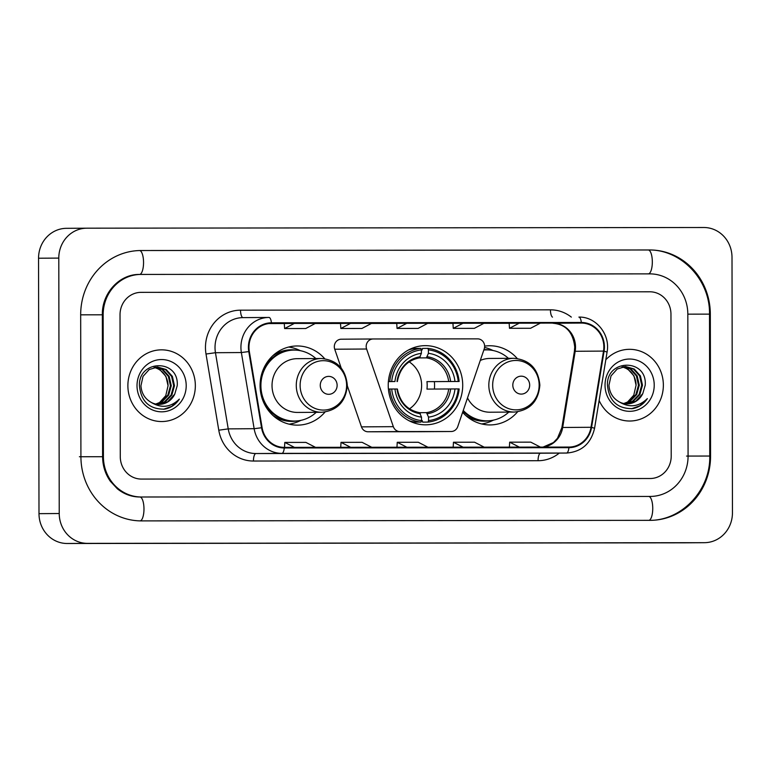 <?xml version="1.0" encoding="UTF-8"?>
<svg xmlns="http://www.w3.org/2000/svg" width="771" height="771" viewBox="0 0 771 771"><rect width="100%" height="100%" fill="white"/><g stroke="black" fill="none" stroke-linecap="round" stroke-linejoin="round"><path stroke-width="1.16" d="M366.177 346.458A7.469 7.026 89.6 0 0 366.601 349.012L393.335 426.662A7.469 7.026 89.6 0 0 399.956 431.567L451.151 431.509A7.469 7.026 89.6 0 0 457.752 426.594L484.217 348.887A7.469 7.026 89.6 0 0 477.596 338.864L373.193 338.98A7.469 7.026 89.6 0 0 366.177 346.458M373.116 338.989L341.312 339.201A7.469 7.026 89.6 0 0 334.73 349.224L341.187 367.989M462.619 412.302A39.581 37.249 89.6 0 0 490.134 424.927A39.581 37.249 89.6 0 0 517.572 411.83M388.227 385.278A39.581 37.249 89.6 0 0 425.737 424.821A39.581 37.249 89.6 0 0 462.716 385.192A39.581 37.249 89.6 0 0 425.207 345.649A39.581 37.249 89.6 0 0 388.227 385.278M324.668 358.698A39.581 37.249 89.6 0 0 297.057 345.967A39.581 37.249 89.6 0 0 260.078 385.596A39.581 37.249 89.6 0 0 297.587 425.139A39.581 37.249 89.6 0 0 325.025 412.042M517.216 358.486A39.581 37.249 89.6 0 0 489.604 345.755A39.581 37.249 89.6 0 0 484.631 346.14M347.307 385.77L361.464 426.874A7.469 7.026 89.6 0 0 368.075 431.779L419.279 431.721A7.469 7.026 89.6 0 0 419.357 431.721M127.88 385.731A35.852 33.731 89.6 0 0 161.852 421.544A35.852 33.731 89.6 0 0 195.342 385.654A35.852 33.731 89.6 0 0 161.37 349.841A35.852 33.731 89.6 0 0 127.88 385.731A35.852 33.731 89.6 0 0 161.852 421.544A35.852 33.731 89.6 0 0 195.342 385.654A35.852 33.731 89.6 0 0 161.37 349.841A35.852 33.731 89.6 0 0 127.88 385.731M599.134 400.467A35.852 33.731 89.6 0 0 629.868 421.024A35.852 33.731 89.6 0 0 663.359 385.134A35.852 33.731 89.6 0 0 629.387 349.321A35.852 33.731 89.6 0 0 605.813 359.758A35.852 33.731 89.6 0 1 629.387 349.321L629.387 349.321A35.852 33.731 89.6 0 1 663.359 385.134A35.852 33.731 89.6 0 1 629.868 421.024A35.852 33.731 89.6 0 1 599.134 400.467M248.975 347.335A23.901 22.484 -90.4 0 1 271.305 323.406A23.901 22.484 -90.4 0 1 271.421 323.406L581.324 323.068A23.901 22.484 -90.4 0 1 603.52 351.094L591.02 427.288A23.901 22.484 -90.4 0 1 569.027 447.064A23.901 22.484 -90.4 0 1 568.902 447.064L284.277 447.373A23.901 22.484 -90.4 0 1 262.101 427.654L249.332 351.48A23.901 22.484 -90.4 0 1 248.975 347.335M248.416 347.335A24.499 23.053 89.6 0 0 248.773 351.586L261.542 427.751A24.499 23.053 89.6 0 0 284.277 447.97L568.911 447.662A24.499 23.053 89.6 0 0 591.569 427.385L604.078 351.19A24.499 23.053 89.6 0 0 581.324 322.471L271.421 322.808A24.499 23.053 89.6 0 0 248.416 347.335M509.168 323.251L519.191 323.184L509.486 328.301L509.168 323.251M452.953 323.309L462.976 323.242L453.261 328.369L452.953 323.309M284.297 323.502L294.32 323.435L284.605 328.552L284.297 323.502M340.512 323.435L350.535 323.367L340.83 328.494L340.512 323.435M396.737 323.377L406.751 323.309L397.046 328.427L396.737 323.377M670.963 314.173A22.407 21.077 89.6 0 0 649.847 291.795L141.064 292.354A22.407 21.077 89.6 0 0 140.958 292.354A22.407 21.077 89.6 0 0 120.025 314.78L120.276 456.692A22.407 21.077 89.6 0 0 141.392 479.07L650.175 478.512A22.407 21.077 89.6 0 0 650.281 478.512A22.407 21.077 89.6 0 0 671.213 456.085L670.963 314.173A22.407 21.077 89.6 0 0 649.847 291.795L141.064 292.354A22.407 21.077 89.6 0 0 140.958 292.354A22.407 21.077 89.6 0 0 120.025 314.78L120.276 456.692A22.407 21.077 89.6 0 0 141.392 479.07L650.175 478.512A22.407 21.077 89.6 0 0 650.281 478.512A22.407 21.077 89.6 0 0 671.213 456.085L670.963 314.173M540.5 453.117L509.294 453.203L540.5 453.117A5.975 2.024 -90.1 0 1 540.49 453.117L519.413 453.136M371.834 453.3A5.975 2.024 -90.1 0 0 371.844 453.3L350.757 453.329M315.628 453.367L315.618 453.367A5.975 2.024 -90.1 0 0 315.628 453.367L294.541 453.387M484.284 453.184L484.275 453.184A5.975 2.024 -90.1 0 0 484.284 453.184L463.198 453.203M428.059 453.242L396.863 453.329L428.059 453.242A5.975 2.024 -90.1 0 0 428.059 453.242L406.972 453.261M509.486 328.301L530.564 328.282L540.269 323.165L519.191 323.184M340.83 328.494L361.907 328.465L371.612 323.348L350.535 323.367M284.605 328.552L305.692 328.533L315.397 323.406L294.32 323.435M453.261 328.369L474.348 328.35L484.053 323.222L462.976 323.242M397.046 328.427L418.123 328.407L427.838 323.28L406.751 323.309M427.953 447.219L418.325 442.275L397.248 442.294L396.959 447.247M406.866 447.238L397.248 442.294M371.738 447.276L362.11 442.332L341.023 442.361L340.734 447.315M350.651 447.305L341.023 442.361M315.512 447.344L305.885 442.4L284.807 442.419L284.518 447.373M294.435 447.363L284.807 442.419M484.169 447.151L474.541 442.207L453.464 442.236L453.175 447.19M463.092 447.18L453.464 442.236M540.394 447.093L530.766 442.149L509.679 442.168L509.39 447.122M519.307 447.113L509.679 442.168M688.079 456.066L687.828 314.154A40.333 37.943 89.6 0 0 649.818 273.869L141.035 274.428A40.333 37.943 89.6 0 0 140.842 274.428A40.333 37.943 89.6 0 0 103.16 314.799L103.41 456.711A40.333 37.943 89.6 0 0 141.43 496.996L650.204 496.437A40.333 37.943 89.6 0 0 650.396 496.437A40.333 37.943 89.6 0 0 688.079 456.066M732.007 257.341A29.876 28.113 89.6 0 0 703.846 227.503L86.844 228.177A29.876 28.113 89.6 0 0 86.699 228.187A29.876 28.113 89.6 0 0 58.789 258.092L59.232 513.525A29.876 28.113 89.6 0 0 87.393 543.362L704.395 542.688A29.876 28.113 89.6 0 0 704.54 542.678A29.876 28.113 89.6 0 0 732.45 512.773L732.007 257.341M66.605 228.312A29.876 28.113 89.6 0 0 66.46 228.322A29.876 28.113 89.6 0 0 38.55 258.227L38.993 513.659A29.876 28.113 89.6 0 0 67.154 543.497L684.156 542.823A29.876 28.113 89.6 0 0 684.301 542.813A29.876 28.113 89.6 0 0 684.446 542.813M710.322 314.134A64.234 60.437 89.6 0 0 649.77 249.968L140.997 250.527A64.234 60.437 89.6 0 0 140.679 250.527A64.234 60.437 89.6 0 0 80.676 314.828L80.916 456.731A64.234 60.437 89.6 0 0 141.469 520.897L650.242 520.338A64.234 60.437 89.6 0 0 650.56 520.338A64.234 60.437 89.6 0 0 710.563 456.037L710.322 314.134L687.828 314.154M168.049 386.001A18.668 17.569 89.6 0 0 168.049 385.751L165.755 395.696L159.192 402.934M155.983 367.141L162.989 369.56L169.167 376.393L171.268 385.722L168.666 395.07L161.977 401.913L156.156 404.12M155.588 367.189L162.189 369.569L168.357 376.393L170.468 385.731L167.856 395.07L161.168 401.913L155.761 404.043M151.222 402.404A18.668 17.569 89.6 0 0 159.202 404.38A18.668 17.569 89.6 0 0 174.738 394.183L177.224 385.683C179.286 358.717 138.298 359.421 139.435 385.722C141.054 401.604 149.497 409.411 164.753 409.141C170.892 407.878 175.749 404.534 179.335 399.118C170.738 407.406 161.361 408.505 151.222 402.404C144.89 398.809 141.469 393.249 140.948 385.731L143.02 376.393L149.169 369.56L157.592 367.044L166.199 369.54L172.376 376.364L174.477 385.702L171.875 395.041L165.187 401.884L157.747 404.322M157.188 367.054L165.399 369.54L171.576 376.373L173.677 385.712L171.075 395.051L164.387 401.893L157.342 404.283M174.738 394.183L167.596 401.874L158.932 404.38M154.383 367.401L159.78 369.579L165.948 376.412L168.049 385.751A18.668 17.569 89.6 0 0 154.036 367.488M137.016 385.722A26.137 24.595 89.6 0 0 161.659 411.83A26.137 24.595 89.6 0 0 186.206 385.664A26.137 24.595 89.6 0 0 161.563 359.546A26.137 24.595 89.6 0 0 137.016 385.722M179.335 399.118L171.827 406.307L163.539 409.276M409.488 408.823A27.631 26.002 89.6 0 0 421.621 385.404A27.631 26.002 89.6 0 0 409.179 361.859M428.541 420.59L428.04 422.094A37.047 34.859 89.6 0 0 459.15 388.941L458.234 388.931A35.553 33.452 89.6 0 1 428.541 420.59L428.531 417.13A32.112 30.214 89.6 0 0 454.986 388.941L426.951 389.104A27.631 26.002 89.6 0 0 427.182 385.365A27.631 26.002 89.6 0 0 426.941 381.635L454.977 381.472A32.112 30.214 89.6 0 0 428.425 353.33L428.416 349.88A35.553 33.452 89.6 0 1 458.225 381.462L459.13 381.472A37.047 34.859 89.6 0 0 427.915 348.376L428.416 349.88M419.636 412.678L426.488 412.63L428.531 417.13M421.39 349.995L422.094 349.995L422.498 348.415L427.915 348.376M459.13 381.472L434.372 381.626A35.476 33.384 -90.4 0 1 434.565 385.355A35.476 33.384 -90.4 0 1 434.391 389.056M428.04 422.094L422.624 422.132L422.219 420.552L421.515 420.561L421.014 422.103L415.598 422.132A37.047 34.859 89.6 0 1 409.093 420.773M391.707 389.008L394.964 389.008A32.112 30.214 89.6 0 0 421.506 417.14L421.515 420.6A35.553 33.452 89.6 0 1 391.707 389.008L389.789 389.008A37.047 34.859 89.6 0 0 421.014 422.103M389.789 389.008L388.401 389.018M458.225 381.462L454.977 381.472M454.986 388.941L458.234 388.931M428.425 353.33L426.392 357.869L419.125 357.917M397.171 389.018L394.964 389.008M421.506 417.14L419.52 412.639C407.329 410.182 399.956 402.308 397.383 389.008M388.391 381.549L391.697 381.539A35.553 33.452 89.6 0 1 421.39 349.889L420.879 348.386L415.473 348.425A37.047 34.859 89.6 0 0 408.62 349.918M420.879 348.386A37.047 34.859 89.6 0 0 389.779 381.549M421.39 349.889L421.4 353.34A32.112 30.214 89.6 0 0 394.945 381.539L391.697 381.539M397.373 381.539C399.898 368.239 407.242 360.356 419.424 357.869L421.4 353.34M394.945 381.539L388.382 381.606M434.372 381.626L426.941 381.635M337.129 385.336A8.963 8.433 89.6 0 0 328.677 376.383A8.963 8.433 89.6 0 0 320.264 385.355A8.963 8.433 89.6 0 0 328.706 394.309A8.963 8.433 89.6 0 0 337.129 385.336M321.391 358.505L297.143 358.669A26.889 25.298 89.6 0 0 272.028 385.577A26.889 25.298 89.6 0 0 297.5 412.437L321.748 412.283C337.332 410.586 345.851 401.614 347.316 385.355C345.755 368.981 337.12 360.028 321.391 358.505A26.889 25.298 89.6 0 0 296.276 385.423A26.889 25.298 89.6 0 0 321.748 412.283M315.879 358.544A35.476 33.384 89.6 0 0 294.05 350.092A35.476 33.384 89.6 0 0 260.906 385.606A35.476 33.384 89.6 0 0 294.522 421.053A35.476 33.384 89.6 0 0 316.245 412.312M294.05 350.092L293.038 350.101A35.476 33.384 89.6 0 0 261.504 374.658M261.658 396.93A35.476 33.384 89.6 0 0 293.51 421.053L294.522 421.053M300.931 420.349L299.418 421.062A38.839 36.545 -90.4 0 1 289.115 424.156M265.205 365.473L265.754 365.473M288.605 347.056A38.839 36.545 -90.4 0 1 298.946 350.015L300.459 350.718M529.677 385.124A8.963 8.433 89.6 0 0 521.225 376.171A8.963 8.433 89.6 0 0 512.811 385.143A8.963 8.433 89.6 0 0 521.254 394.097A8.963 8.433 89.6 0 0 529.677 385.124M467.515 397.913A26.889 25.298 89.6 0 0 490.048 412.225L514.305 412.061A26.889 25.298 89.6 0 1 488.824 385.201A26.889 25.298 89.6 0 1 513.939 358.293L489.691 358.448A26.889 25.298 89.6 0 0 480.275 360.452M508.426 358.332A35.476 33.384 89.6 0 0 486.597 349.88A35.476 33.384 89.6 0 0 483.831 350.024M486.597 349.88L485.585 349.889A35.476 33.384 89.6 0 0 483.851 349.947M462.986 411.222A35.476 33.384 89.6 0 0 486.058 420.841L487.07 420.831A35.476 33.384 89.6 0 0 508.793 412.1M463.246 410.442A35.476 33.384 89.6 0 0 487.07 420.831M493.479 420.137L491.965 420.85A38.839 36.545 -90.4 0 1 481.663 423.944M484.554 347.442A38.839 36.545 -90.4 0 1 491.493 349.803L493.016 350.497M636.065 385.481A18.668 17.569 89.6 0 0 636.065 385.23L633.772 395.176L627.208 402.414M624.009 366.62L631.006 369.039L637.183 375.872L639.284 385.211L636.682 394.55L629.994 401.392L624.173 403.599M623.604 366.668L630.206 369.049L636.383 375.882L638.484 385.211L635.873 394.55L629.194 401.392L623.778 403.522M619.238 401.884A18.668 17.569 89.6 0 0 627.228 403.859A18.668 17.569 89.6 0 0 642.754 393.673L645.24 385.172C647.303 358.197 606.314 358.91 607.452 385.201C609.071 401.084 617.513 408.89 632.769 408.62C638.908 407.358 643.766 404.014 647.351 398.597C638.754 406.886 629.387 407.984 619.238 401.884C612.906 398.289 609.485 392.738 608.965 385.211L611.037 375.872L617.185 369.039L625.609 366.524L634.225 369.02L640.393 375.853L642.494 385.182L639.891 394.53L633.203 401.373L625.763 403.811M625.214 366.533L633.415 369.03L639.593 375.853L641.694 385.192L639.092 394.53L632.403 401.373L625.368 403.773M642.754 393.673L635.612 401.354L626.948 403.859M622.399 366.88L627.796 369.068L633.974 375.891L636.075 385.23A18.668 17.569 89.6 0 0 622.052 366.967M605.033 385.201A26.137 24.595 89.6 0 0 629.676 411.319A26.137 24.595 89.6 0 0 654.222 385.143A26.137 24.595 89.6 0 0 629.579 359.035A26.137 24.595 89.6 0 0 605.033 385.201M647.351 398.597L639.843 405.787L631.555 408.755M366.601 349.012L334.73 349.224M399.956 431.567L368.075 431.779M393.335 426.662L361.464 426.874M451.151 431.509L419.279 431.721M603.52 351.094L575.185 351.277A23.901 22.484 89.6 0 0 575.523 347.123A23.901 22.484 89.6 0 0 552.99 323.251L552.98 323.251A13.444 4.559 -90.1 0 0 552.99 323.251L581.324 323.068M543.15 447.093A23.901 22.484 89.6 0 0 562.685 427.471L575.185 351.277A13.444 0.81 -170.7 0 0 574.385 351.422L574.732 347.133C573.152 332.349 565.904 324.389 552.98 323.251M559.283 453.097A37.345 35.138 -90.4 0 1 538.062 460.711L253.437 461.029A37.345 35.138 -90.4 0 1 218.781 430.208L206.011 354.034A37.345 35.138 -90.4 0 1 240.533 310.173L550.436 309.826A7.469 2.535 -90.1 0 0 552.479 317.132M550.436 309.826A37.345 35.138 -90.4 0 1 571.33 317.112M568.911 447.662A7.469 2.535 89.9 0 1 566.492 453.049L281.858 453.367A29.876 28.113 -90.4 0 1 254.141 428.705L241.362 352.54A29.876 28.113 -90.4 0 1 240.928 347.355A29.876 28.113 -90.4 0 1 268.838 317.45A29.876 28.113 -90.4 0 1 268.983 317.45A7.469 2.535 89.9 0 1 268.992 317.45A7.469 2.535 89.9 0 1 271.421 322.808M240.533 310.173A7.469 2.535 -90.1 0 0 243.048 317.623A29.876 28.113 89.6 0 0 242.932 317.623A29.876 28.113 89.6 0 0 215.022 347.528A29.876 28.113 89.6 0 0 215.456 352.713L228.226 428.878A29.876 28.113 89.6 0 0 255.953 453.541L540.577 453.223A29.876 28.113 89.6 0 0 540.731 453.223A29.876 28.113 89.6 0 0 540.876 453.223M248.773 351.586L241.362 352.54L215.456 352.713L206.011 354.034M253.437 461.029A7.469 2.535 -90.1 0 1 255.953 453.541L281.858 453.367A7.469 2.535 -90.1 0 0 284.277 447.97M591.569 427.385L594.576 428.252C590.991 443.547 581.681 451.816 566.637 453.049A29.876 28.113 -90.4 0 1 566.492 453.049L540.577 453.223A7.469 2.535 -90.1 0 0 538.062 460.711M218.781 430.208L228.226 428.878L254.141 428.705L261.542 427.751M604.078 351.19L607.076 352.058C610.516 334.575 596.031 316.515 578.896 317.103A7.469 2.535 -90.1 0 0 578.886 317.103L578.886 317.103A7.469 2.535 -90.1 0 1 581.324 322.471M591.02 427.288L562.685 427.471A13.444 0.81 -170.7 0 0 561.876 427.616L574.385 351.422M509.178 323.3L483.851 323.328L509.178 323.3M452.953 323.367L427.635 323.396L452.953 323.367M396.737 323.425L371.41 323.454L396.737 323.425M340.522 323.492L315.194 323.512L340.522 323.492M284.297 323.55L268.848 323.569L284.297 323.55M140.014 250.536L648.257 249.977A11.95 4.048 89.9 0 1 652.324 261.697A11.95 4.048 89.9 0 1 648.44 273.869M649.77 249.968L648.257 249.977C681.111 249.081 710.303 279.979 709.503 314.134L709.754 456.037L686.556 456.075M648.874 520.338A11.95 4.048 -90.1 0 0 652.748 508.166A11.95 4.048 -90.1 0 0 648.69 496.447A11.95 4.048 -90.1 0 0 648.681 496.447L650.204 496.437M140.187 520.888A11.95 4.048 -90.1 0 0 143.975 508.59A11.95 4.048 -90.1 0 0 139.917 497.006A11.95 4.048 -90.1 0 0 139.908 497.006L141.43 496.996M79.403 456.74L103.41 456.711M80.676 314.828L103.16 314.799M139.628 250.546A11.95 4.048 89.9 0 1 143.551 262.632A11.95 4.048 89.9 0 1 139.561 274.437M684.156 542.823L704.395 542.688M67.154 543.497L87.393 543.362M38.993 513.659L59.232 513.525M38.55 258.227L58.789 258.092M649.037 520.348C681.786 520.974 710.669 490.077 709.754 456.037L710.563 456.037M140.361 250.536L140.997 250.527M426.488 412.63A27.631 26.002 89.6 0 0 448.693 388.96M450.611 381.481A28.729 27.033 89.6 0 0 427.279 356.751M427.385 413.728A28.729 27.033 89.6 0 0 450.63 388.95M397.026 389.008A28.729 27.033 89.6 0 0 420.359 413.728M448.683 381.491A27.631 26.002 89.6 0 0 426.392 357.869M420.253 356.761A28.729 27.033 89.6 0 0 397.017 381.539M346.603 385.355A24.701 23.236 89.6 0 0 323.319 360.683A24.701 23.236 89.6 0 0 300.121 385.404A24.701 23.236 89.6 0 0 323.406 410.076A24.701 23.236 89.6 0 0 346.603 385.355M273.079 415.579A35.813 33.693 89.6 0 0 296.854 420.947M296.382 350.169A35.813 33.693 89.6 0 0 272.683 355.845M539.151 385.143A24.701 23.236 89.6 0 0 515.866 360.462A24.701 23.236 89.6 0 0 492.669 385.192A24.701 23.236 89.6 0 0 515.953 409.864A24.701 23.236 89.6 0 0 539.151 385.143M465.626 415.367A35.813 33.693 89.6 0 0 489.402 420.735M488.93 349.957A35.813 33.693 89.6 0 0 483.986 349.571M451.189 431.509L419.318 431.721M373.154 338.98L341.274 339.201M594.576 428.252L607.076 352.058M268.992 317.45L242.932 317.623M566.637 453.049L540.731 453.223M543.063 447.093L553.462 442.544L557.491 438.265L561.876 427.616M650.396 496.437L139.917 497.006C131.629 496.967 124.112 494.221 117.346 488.785L110.301 481.2C105.27 473.992 102.697 465.829 102.601 456.711L102.35 314.799C101.839 293.394 119.245 274.177 139.32 274.437M684.301 542.813L704.54 542.678M66.46 228.322L86.699 228.187M513.939 358.293C529.667 359.816 538.303 368.769 539.864 385.143C538.399 401.402 529.879 410.374 514.305 412.061"/></g></svg>
